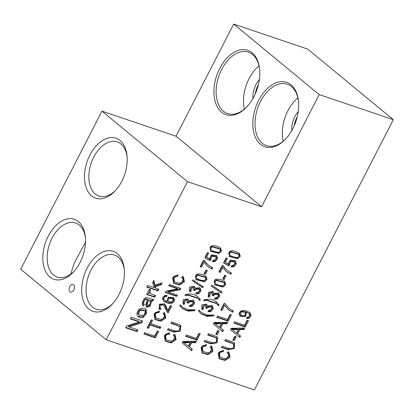 <?xml version="1.0" encoding="UTF-8"?>
<svg xmlns="http://www.w3.org/2000/svg" width="414" height="414" viewBox="0 0 414 414"><rect width="100%" height="100%" fill="white"/><g stroke="black" fill="none" stroke-linecap="round" stroke-linejoin="round"><path stroke-width="0.62" d="M319.21 94.589L261.57 206.746L187.48 181.663L106.227 339.765L254.408 389.936L393.3 119.677L319.21 94.589L233.682 24.064L176.043 136.222L261.57 206.746M223.508 330.284L222.773 331.707L213.376 323.955L214.121 322.511L227.648 322.221L226.867 323.753L222.804 323.764L220.626 328.002L223.508 330.284M200.278 333.819L197.023 340.153L185.627 336.292L186.316 334.952L196.371 338.357L198.937 333.363L200.278 333.819M160.927 327.065L160.239 328.405L150.184 325L148.471 328.338L147.125 327.883L151.255 319.851L152.595 320.307L150.872 323.66L160.927 327.065M158.634 331.531L155.379 337.865L143.979 334.005L144.667 332.665L154.722 336.07L157.289 331.076L158.634 331.531M167.132 301.568L168.146 297.226L173.585 297.65L174.692 300.46L172.705 303.069L168.539 303.415L163.696 301.299L162.438 298.292L164.56 295.58L167.111 295.368L166.588 296.641L165.15 296.709C164.063 297.18 163.597 297.92 163.747 298.918L164.71 300.347L167.132 301.568M138.033 329.958L137.148 331.671L125.752 327.81L126.694 325.978L139.29 321.911L130.343 318.878L131.222 317.165L142.623 321.026L141.676 322.863L129.075 326.925L138.033 329.958M207.419 270.456L205.453 274.28L204.045 273.804L206.006 269.98L207.419 270.456M203.284 286.757L202.767 287.761L192.489 280.832L193.002 279.833L203.284 286.757M192.36 349.23L191.63 350.653L182.227 342.901L182.972 341.457L196.5 341.167L195.718 342.694L191.656 342.709L189.477 346.948L192.36 349.23M240.596 336.085L239.866 337.508L230.469 329.756L231.214 328.307L244.741 328.023L243.955 329.549L239.897 329.565L237.719 333.798L240.596 336.085M248.519 320.674L245.264 327.008L233.863 323.148L234.552 321.807L244.607 325.213L247.174 320.219L248.519 320.674M231.426 314.873L228.171 321.207L216.776 317.347L217.464 316.006L227.514 319.411L230.081 314.417L231.426 314.873M236.228 336.773L234.262 340.598L232.854 340.122L234.821 336.297L236.228 336.773M222.002 291.994L221.49 292.998L211.207 286.069L211.72 285.07L222.002 291.994M226.137 275.693L224.171 279.517L222.763 279.041L224.73 275.217L226.137 275.693M209.422 258.74L211.549 254.827L216.47 255.469L217.624 258.626L215.249 261.482L212.429 261.695L212.977 260.349L216.03 259.309L215.58 256.644L211.632 256.318L210.912 259.552L210.141 260.665L204.79 257.699L207.378 252.659L208.718 253.109L206.638 257.156L209.422 258.74M158.94 289.277L158.086 290.938L146.685 287.078L147.539 285.417L154.039 287.616L152.699 282.555L153.801 280.407L154.945 285.189L162.252 282.824L161.201 284.873L155.317 286.679L155.664 288.17L158.94 289.277M136.993 314.785C136.889 311.809 138.24 309.625 141.05 308.223L144.207 308.239L145.919 309.123L146.68 313.403L143.467 317.269C141.516 318.087 139.673 317.843 137.95 316.534L136.993 314.785M177.363 295.089L176.7 296.377L165.3 292.517L166.009 291.14L177.694 288.848L168.746 285.815L169.409 284.532L180.804 288.392L180.095 289.769L168.405 292.056L177.363 295.089M228.14 263.977L230.267 260.064L235.188 260.706L236.342 263.863L233.972 266.714L231.147 266.932L231.695 265.586L234.748 264.541L234.298 261.876L230.355 261.55L229.63 264.789L228.859 265.897L223.508 262.931L226.101 257.896L227.436 258.346L225.361 262.393L228.14 263.977M219.135 330.972L217.174 334.797L215.761 334.321L217.728 330.496L219.135 330.972M223.141 287.073L225.77 284.537L224.647 281.515L221.392 279.895C218.338 278.901 216.201 278.912 214.975 279.926L214.737 284.879L223.141 287.073L222.365 286.431L224.916 284.113L224.228 281.204M218.985 253.497L221.614 250.967L220.491 247.945L217.236 246.32C214.183 245.326 212.046 245.336 210.819 246.351L210.581 251.308L218.985 253.497L218.209 252.856L220.76 250.542L220.072 247.629M150.582 290.24L149.997 293.402L155.69 295.591L154.841 297.252L146.582 294.457L147.348 292.962L148.605 293.386C147.607 291.689 147.933 290.302 149.578 289.231L150.582 290.24L149.501 289.293M204.423 281.836L207.052 279.3L205.929 276.283L202.674 274.658C199.62 273.664 197.483 273.675 196.257 274.689L196.013 279.647L204.423 281.836L203.647 281.194L206.198 278.881L205.51 275.967M237.708 258.734L240.332 256.199L239.209 253.182L235.954 251.557C232.906 250.563 230.764 250.573 229.537 251.588L229.299 256.545L237.708 258.734L236.927 258.093L239.483 255.774L238.79 252.866M213.407 315.934L213.862 315.044L206.762 314.976L201.106 312.254L198.917 309.982L198.461 310.873L201.126 313.91L206.902 316.389L213.407 315.934L212.667 315.209M220.947 309.568L221.345 309.703L223.896 304.74L224.673 305.382L222.127 310.345L220.781 309.889L224.15 303.333L225.242 303.7L226.639 305.837L229.278 308.528L233.418 311.002L232.756 312.285L227.912 309.315M224.673 305.382L228.295 309.641L232.756 312.285M216.584 338.497L216.941 340.096L216.512 341.229C215.751 342.983 214.173 343.449 211.777 342.616L204.971 340.313L204.278 341.659L210.866 343.884L217.2 342.735L217.49 337.167L214.959 335.914L208.377 333.684L207.688 335.029L214.266 337.255L216.584 338.497L215.58 337.648M206.131 346L206.457 344.562L201.121 347.356L202.068 352.935L207.988 354.679L212.858 351.45L211.839 346.425L211.202 345.964L210.131 347.18L211.756 348.966L209.489 352.976L203.026 351.683L202.358 347.905C203.01 346.549 204.268 345.913 206.131 346L205.349 345.359L205.535 344.557M217.774 294.209L216.998 293.567L212.936 294.354L212.641 295.286L213.417 295.927L213.712 294.996L217.774 294.209L218.168 296.807L214.995 297.883L214.545 299.193L217.376 298.97L216.6 298.328L218.913 295.746L218.333 292.765M209.365 295.632L211.538 292.465L212.196 292.812L210.757 291.823L208.589 294.991L210.017 296.051L209.127 297.211L208.413 296.734L208.351 292.279L213.044 291.647L213.815 293.376L218.758 293.06L219.762 296.119L217.376 298.97M212.196 292.812L212.258 295.373L213.417 295.927M192.582 301.563L191.806 300.921L187.744 301.708L187.454 302.639L188.23 303.281L188.525 302.349L192.582 301.563L192.981 304.161L189.803 305.237L189.353 306.546L192.189 306.324L191.408 305.682L193.721 303.1L193.147 300.119M184.173 302.986L186.347 299.819L187.004 300.166L185.57 299.177L183.397 302.344L184.825 303.405L183.935 304.564L183.221 304.088L183.159 299.632L187.852 299.001L188.629 300.73L193.566 300.414L194.575 303.478L192.189 306.324M187.004 300.166L187.071 302.727L188.23 303.281M200.324 266.368L200.728 266.502L203.279 261.539L207.673 266.44L212.139 269.084L207.29 266.114M204.055 262.181L201.504 267.144L200.159 266.688L203.533 260.132L204.619 260.499L206.017 262.636L208.661 265.333L212.796 267.801L212.139 269.084M164.13 303.607L166.552 309.165L167.815 310.588L165.616 305.289L164.539 303.897L159.437 304.243L159.147 309.123L160.249 309.781L161.051 308.549L160.14 308.063L160.259 305.128L163.483 304.978L167.323 312.259L168.27 312.772L166.946 311.892M167.815 310.588L170.371 305.62L171.717 306.075L168.27 312.772M159.074 312.575L159.406 311.137L154.07 313.931L155.012 319.51L160.932 321.254L165.802 318.024L164.788 313L164.151 312.539L163.08 313.75L164.705 315.54L162.433 319.551L155.974 318.252L155.302 314.474C155.959 313.124 157.216 312.487 159.074 312.575L158.298 311.933L158.479 311.131M177.678 276.376L178.01 274.937L172.674 277.732L173.616 283.311L179.536 285.055L184.406 281.825L183.392 276.8L182.755 276.34L181.679 277.551L183.309 279.341L181.037 283.352L174.579 282.058L173.906 278.275C174.563 276.925 175.821 276.288 177.678 276.376L176.902 275.734L177.083 274.932M143.13 305.801L143.41 306.013L144.429 304.456C143.446 303.829 143.363 302.8 144.17 301.366C144.848 299.834 145.811 299.234 147.068 299.576L147.425 299.71L145.837 304.378L146.39 307.235L150.054 306.51L151.721 300.999L152.906 301.014L152.129 300.373L152.642 299.369M142.887 305.584L142.364 304.802C141.443 302.199 145.33 296.481 146.867 297.65L152.59 299.363A4.311 3.265 -50.5 0 0 153.796 299.281L152.906 301.014M144.429 304.456L143.653 303.814C142.67 303.188 142.587 302.158 143.394 300.724L144.17 301.366M169.336 334.269L169.662 332.83L164.327 335.625L165.274 341.203L171.194 342.947L176.064 339.723L175.05 334.698L174.408 334.233L173.337 335.449L174.967 337.239L172.695 341.245L166.231 339.951L165.564 336.173C166.221 334.817 167.473 334.181 169.336 334.269L168.56 333.627L168.741 332.825M197.628 296.605L197.825 296.771C194.518 294.069 190.383 293.35 185.41 294.608L184.949 295.498L187.852 295.177L197.695 298.313L199.895 300.559L200.355 299.669L197.426 296.44M180.266 325.125L179.428 330.605L173.295 331.516L174.071 332.157L167.489 329.927L168.177 328.581L174.982 330.884C177.378 331.717 178.957 331.257 179.723 329.497L180.147 328.364L180.049 327.132L178.786 325.916M174.071 332.157L180.406 331.003L180.695 325.435L178.17 324.183L171.582 321.952L170.894 323.298L177.471 325.523L179.79 326.77M199.056 288.972L198.275 288.33L194.218 289.117L193.923 290.048L194.699 290.69L194.994 289.759L199.056 288.972L199.45 291.575L196.277 292.646L195.822 293.956L198.658 293.733L197.882 293.091L200.19 290.509L199.615 287.528M190.647 290.395L192.815 287.228L193.473 287.575L192.039 286.586L189.866 289.753L191.294 290.814L190.404 291.974L189.69 291.497L189.633 287.042L194.321 286.41L195.097 288.139L200.034 287.823L201.044 290.887L198.658 293.733M193.473 287.575L193.54 290.136L194.699 290.69M194.683 310.697L195.144 309.807L188.044 309.739L182.388 307.017L180.199 304.745L179.743 305.635L182.408 308.673L188.184 311.152L194.683 310.697L193.949 309.972M211.306 306.795L210.524 306.153L206.467 306.945L206.172 307.876L206.948 308.518L207.243 307.586L211.306 306.795L211.699 309.398L208.527 310.474L208.071 311.778L210.907 311.561L210.131 310.919L212.439 308.337L211.864 305.356M202.896 308.223L205.065 305.056L205.722 305.403L204.288 304.414L202.115 307.581L203.543 308.642L202.653 309.801L201.944 309.325L201.882 304.87L206.57 304.238L207.347 305.967L212.284 305.646L213.293 308.709L210.907 311.561M205.722 305.403L205.789 307.964L206.948 308.518M219.047 271.605L219.446 271.739L221.997 266.776L226.391 271.677L230.857 274.322L226.008 271.351M222.773 267.418L220.227 272.381L218.882 271.926L222.251 265.369L223.337 265.736L224.735 267.874L227.379 270.565L231.514 273.038L230.857 274.322M216.346 301.842L216.548 302.008C213.241 299.306 209.101 298.587 204.128 299.845L203.672 300.735L206.576 300.414L216.413 303.55L218.613 305.796L219.073 304.906L216.144 301.677M234.153 342.657L233.315 348.138L227.177 349.043L227.959 349.685L221.371 347.455L222.064 346.114L228.864 348.417C231.26 349.25 232.844 348.785 233.605 347.025L234.034 345.897L233.936 344.665L232.673 343.444M227.959 349.685L234.293 348.536L234.583 342.968L232.052 341.716L225.47 339.485L224.781 340.825L231.359 343.056L233.677 344.298M246.785 312.435L246.501 312.347L245.523 316.627L239.991 316.213L238.93 313.522L240.839 310.893L244.84 310.428L249.932 312.586L251.184 315.618L249.093 318.304L246.542 318.501L247.029 317.264L249.451 316.57L249.021 313.646L246.004 311.794L249.021 313.646M223.224 351.796L223.55 350.363L218.214 353.158L219.161 358.731L225.076 360.475L229.951 357.251L228.932 352.226L228.295 351.765L227.224 352.976L228.849 354.767L226.582 358.778L220.119 357.479L219.451 353.701C220.103 352.345 221.361 351.714 223.224 351.796L222.442 351.16L222.628 350.358M230.484 314.552L227.395 320.565L228.171 321.207M227.395 320.565L216.936 317.026M222.722 329.663L221.997 331.065M226.53 322.247L226.085 323.111L226.867 323.753M226.085 323.111L222.028 323.122L222.804 323.764M222.028 323.122L219.85 327.36L220.626 328.002M220.584 323.122L214.152 323.029L214.933 323.67L217.66 323.753L221.366 323.764L220.584 323.122M221.366 323.764L219.596 327.2L216.827 324.954A24.975 18.925 -50.5 0 0 214.933 323.67M199.336 333.498L196.246 339.511L197.023 340.153M196.246 339.511L185.793 335.971M159.985 326.744L159.462 327.764L160.239 328.405M159.462 327.764L149.407 324.359L150.184 325M149.407 324.359L147.689 327.702L148.471 328.338M147.689 327.702L147.291 327.562M151.653 319.991L150.096 323.018L150.872 323.66M157.693 331.21L154.603 337.224L155.379 337.865M154.603 337.224L144.144 333.684M163.339 300.973L168.063 302.836L171.898 302.443L173.854 300.062L173.171 297.35M166.588 296.641L165.812 296.005L166.117 295.26M164.71 300.347L162.971 298.277C162.821 297.278 163.287 296.543 164.368 296.067L165.812 296.005M164.368 296.067L165.15 296.709M168.472 301.609L167.158 300.279L168.244 297.594L171.898 298.106L172.674 298.748L169.021 298.235L167.934 300.921L168.472 301.609L172.152 301.992L173.197 299.379L172.674 298.748M137.086 329.637L136.372 331.029L137.148 331.671M136.372 331.029L125.918 327.49M130.508 318.557L138.514 321.269L139.29 321.911M141.681 320.705L140.9 322.221L141.676 322.863M140.9 322.221L128.293 326.284L129.075 326.925M206.472 270.135L204.676 273.638L205.453 274.28M204.676 273.638L204.211 273.483M202.462 286.203L201.991 287.119L202.767 287.761M192.536 280.744L201.991 287.119M191.573 348.604L190.849 350.011M195.382 341.193L194.937 342.052L195.718 342.694M194.937 342.052L190.88 342.067L191.656 342.709M190.88 342.067L188.701 346.306L189.477 346.948M189.441 342.067L183.009 341.974L183.785 342.616L186.517 342.699L190.217 342.709L189.441 342.067M190.217 342.709L188.453 346.145L185.679 343.899A24.975 18.925 -50.5 0 0 183.785 342.616M239.815 335.459L239.09 336.867M243.623 328.048L243.178 328.907L243.955 329.549M243.178 328.907L239.121 328.923L239.897 329.565M239.121 328.923L236.943 333.161L237.719 333.798M237.677 328.923L231.245 328.83L232.021 329.472L234.754 329.549L238.454 329.565L237.677 328.923M238.454 329.565L236.689 332.996L233.915 330.755A24.975 18.925 -50.5 0 0 232.021 329.472M247.577 320.353L244.488 326.367L245.264 327.008M244.488 326.367L234.029 322.827M260.468 144.274A33.984 21.305 108.7 0 1 258.641 100.436A33.984 21.305 108.7 0 1 291.026 84.813A33.984 21.305 108.7 0 1 298.458 100.933A33.984 21.305 108.7 0 1 285.515 139.151A33.984 21.305 108.7 0 1 260.468 144.274M221.593 112.215A33.984 21.305 108.7 0 1 219.762 68.382A33.984 21.305 108.7 0 1 252.147 52.759A33.984 21.305 108.7 0 1 259.578 68.879A33.984 21.305 108.7 0 1 246.641 107.091A33.984 21.305 108.7 0 1 221.593 112.215M246.992 106.719A32.437 20.338 108.7 0 1 227.607 113.596A32.437 20.338 108.7 0 1 223.425 111.247A32.437 20.338 108.7 0 1 220.093 72.807A32.437 20.338 108.7 0 1 248.41 52.148A32.437 20.338 108.7 0 1 252.592 54.493A32.437 20.338 108.7 0 1 259.63 69.386M259.014 65.867A32.437 20.338 -71.3 0 0 244.363 109.136M252.897 98.579A18.537 11.623 108.7 0 1 259.376 79.441M255.272 93.874A16.99 10.655 108.7 0 1 258.408 84.622M233.682 24.064L307.773 49.152L393.3 119.677M294.152 125.928A16.99 10.655 108.7 0 1 297.283 116.681M291.772 130.638A18.537 11.623 108.7 0 1 298.256 111.495M297.889 97.927A32.437 20.338 -71.3 0 0 283.238 141.195M285.867 138.778A32.437 20.338 108.7 0 1 266.481 145.656A32.437 20.338 108.7 0 1 262.3 143.306A32.437 20.338 108.7 0 1 258.967 104.866A32.437 20.338 108.7 0 1 287.29 84.202A32.437 20.338 108.7 0 1 291.472 86.552A32.437 20.338 108.7 0 1 298.504 101.446M187.48 181.663L101.953 111.133L20.7 269.235L106.227 339.765M101.953 111.133L176.043 136.222M78.401 221.583A31.666 19.851 108.7 0 1 85.325 236.601A31.666 19.851 108.7 0 1 73.268 272.21A31.666 19.851 108.7 0 1 49.928 276.987A31.666 19.851 108.7 0 1 48.226 236.14A31.666 19.851 108.7 0 1 78.401 221.583M120.07 140.501A31.666 19.851 108.7 0 1 126.994 155.524A31.666 19.851 108.7 0 1 114.937 191.133A31.666 19.851 108.7 0 1 91.597 195.905A31.666 19.851 108.7 0 1 89.895 155.064A31.666 19.851 108.7 0 1 120.07 140.501M117.281 253.637A31.666 19.851 108.7 0 1 124.205 268.66A31.666 19.851 108.7 0 1 112.147 304.269A31.666 19.851 108.7 0 1 88.803 309.041A31.666 19.851 108.7 0 1 87.1 268.2A31.666 19.851 108.7 0 1 117.281 253.637M69.992 291.798A4.016 2.52 108.7 0 1 69.578 287.037A4.016 2.52 108.7 0 1 73.087 284.48A4.016 2.52 108.7 0 1 73.604 284.77A4.016 2.52 108.7 0 1 74.018 289.531A4.016 2.52 108.7 0 1 70.509 292.087A4.016 2.52 108.7 0 1 69.992 291.798M112.851 303.503A28.576 17.916 108.7 0 1 96.157 309.18A28.576 17.916 108.7 0 1 92.472 307.11A28.576 17.916 108.7 0 1 89.538 273.25A28.576 17.916 108.7 0 1 114.487 255.045A28.576 17.916 108.7 0 1 118.171 257.115A28.576 17.916 108.7 0 1 124.298 269.7M70.716 274.213L74.122 263.376L85.512 242.102M73.977 271.444A28.576 17.916 108.7 0 1 57.282 277.121A28.576 17.916 108.7 0 1 53.597 275.051A28.576 17.916 108.7 0 1 50.658 241.191A28.576 17.916 108.7 0 1 75.612 222.986A28.576 17.916 108.7 0 1 79.291 225.056A28.576 17.916 108.7 0 1 85.424 237.641M115.646 190.368A28.576 17.916 108.7 0 1 98.946 196.045A28.576 17.916 108.7 0 1 95.267 193.975A28.576 17.916 108.7 0 1 92.327 160.114A28.576 17.916 108.7 0 1 117.281 141.909A28.576 17.916 108.7 0 1 120.96 143.979A28.576 17.916 108.7 0 1 127.093 156.564M235.287 336.453L233.486 339.956L234.262 340.598M233.486 339.956L233.02 339.796M221.179 291.44L220.714 292.356L221.49 292.998M211.254 285.981L220.714 292.356M225.195 275.372L223.394 278.876L224.171 279.517M223.394 278.876L222.929 278.715M212.63 261.193L214.473 260.841L216.776 258.227L216.051 255.169M204.873 257.534L209.36 260.023L210.136 258.91L210.855 255.676L214.799 256.002L215.58 256.644M210.136 258.91L210.912 259.552M209.36 260.023L210.141 260.665M207.776 252.794L205.861 256.514L206.638 257.156M157.993 288.956L157.31 290.297L158.086 290.938M157.31 290.297L146.851 286.757M153.377 281.235L154.163 284.547L154.945 285.189M160.927 283.254L160.425 284.232L161.201 284.873M155.664 288.17L154.888 287.528L154.541 286.038L155.317 286.679M154.541 286.038L160.425 284.232M137.712 316.296L142.69 316.627L145.806 313.031L145.49 308.818M139.218 315.08L137.758 313.481L139.332 309.672L143.937 310.014L144.714 310.655L140.108 310.314L138.54 314.123L139.218 315.08L143.844 315.416L145.397 311.607L144.714 310.655M176.421 294.768L175.924 295.736L176.7 296.377M175.924 295.736L165.465 292.196M168.912 285.494L176.918 288.206L177.694 288.848M179.862 288.072L179.319 289.127L180.095 289.769M179.319 289.127L167.629 291.415L168.405 292.056M231.354 266.43L233.196 266.078L235.499 263.464L234.774 260.406M223.591 262.771L228.083 265.26L228.854 264.148L229.573 260.913L233.522 261.239L234.298 261.876M228.854 264.148L229.63 264.789M228.083 265.26L228.859 265.897M226.494 258.025L224.579 261.751L225.361 262.393M218.194 330.651L216.393 334.155L217.174 334.797M216.393 334.155L215.927 334M214.374 284.553L222.365 286.431M215.575 283.735L214.354 282.638L214.255 280.977L215.917 279.854L223.011 281.991L223.788 282.627L216.693 280.495L215.032 281.618L215.135 283.279L215.575 283.735L218.649 285.225L222.685 285.908C224.424 285.36 224.921 284.402 224.165 283.026L223.788 282.627M215.135 283.279L214.354 282.638M210.219 250.977L218.209 252.856M211.761 246.278L218.856 248.416L219.632 249.057L212.537 246.92L210.876 248.043L210.98 249.704L210.198 249.062L210.1 247.401L211.761 246.278L212.537 246.92M210.98 249.704L210.198 249.062M211.419 250.159L214.488 251.65L218.525 252.333C220.269 251.79 220.766 250.827 220.01 249.451L219.632 249.057M149.997 293.402L149.216 292.76L149.806 289.598M154.748 295.275L154.06 296.61L154.841 297.252M154.06 296.61L146.747 294.131M195.656 279.315L203.647 281.194M196.852 278.498L195.636 277.401L195.532 275.74L197.199 274.617L204.288 276.754L205.07 277.396L197.975 275.258L196.308 276.381L196.412 278.042L196.852 278.498L199.926 279.988L203.962 280.671C205.706 280.128 206.198 279.165 205.447 277.789L205.07 277.396M196.412 278.042L195.636 277.401M228.942 256.214L236.927 258.093M230.479 251.515L237.574 253.653L238.35 254.294L231.26 252.157L229.594 253.28L229.698 254.941L228.921 254.299L228.818 252.638L230.479 251.515L231.26 252.157M229.698 254.941L228.921 254.299M230.137 255.397L233.211 256.887L237.248 257.57C238.992 257.027 239.483 256.064 238.728 254.688L238.35 254.294M198.839 310.138L201.106 312.254M200.743 313.579L206.395 315.784L212.625 315.292M228.606 307.975L224.704 303.519M232.513 310.603L231.98 311.644M221.345 309.703L222.127 310.345M217.06 336.856L216.222 342.337L210.084 343.247L204.444 341.333M207.854 334.703L213.489 336.613L215.808 337.86M211.43 346.114L212.082 350.813L207.507 354.011L201.701 352.604M205.349 345.359C203.491 345.271 202.234 345.907 201.582 347.263L202.249 351.041L203.026 351.683M208.056 296.398L208.345 296.569L209.184 295.482M213.815 293.376L213.039 292.734L212.61 291.363M214.721 298.68L216.6 298.328M209.127 297.211L208.345 296.569M187.195 302.52L187.454 302.639M182.869 303.752L183.159 303.923L183.992 302.836M188.629 300.73L187.847 300.088L187.418 298.717M189.529 306.034L191.408 305.682M183.935 304.564L183.159 303.923M208.661 265.327L205.934 262.818L204.081 260.318M211.896 267.403L211.363 268.443M200.728 266.502L201.504 267.144M163.483 304.978L162.707 304.337L159.483 304.487L159.364 307.421L160.14 308.063M160.249 309.781L159.468 309.139L160.161 308.078M159.468 309.139L158.795 308.787M170.775 305.755L167.494 312.135M164.374 312.689L165.026 317.383L160.456 320.586L154.645 319.173M158.298 311.933C156.44 311.846 155.183 312.482 154.525 313.838L155.193 317.616L155.974 318.252M182.978 276.49L183.63 281.184L179.055 284.387L173.249 282.974M176.902 275.734C175.039 275.646 173.782 276.283 173.13 277.639L173.797 281.416L174.579 282.058M143.394 300.724C144.072 299.193 145.035 298.592 146.287 298.934L147.425 299.71M142.664 305.32L143.648 303.814M146.049 306.857L149.521 305.589L150.939 300.357L152.129 300.373M147.746 299.441L146.416 303.871L147.193 304.513L148.522 300.083L147.746 299.441L149.521 300.352M147.193 304.513L147.544 305.599L146.763 304.958L146.416 303.871M148.522 300.083L150.298 300.994L149.314 300.15M147.544 305.599L150.008 304.554L150.298 300.994M150.939 300.357L151.721 300.999M174.636 334.383L175.288 339.082L170.713 342.28L164.907 340.872M168.56 333.627C166.697 333.539 165.44 334.176 164.788 335.531L165.455 339.309L166.231 339.951M197.695 298.313L196.919 297.671L187.076 294.535L185.363 294.701M199.201 299.752L199.574 299.027L197.048 296.129M199.574 299.027L200.355 299.669M171.06 322.977L176.695 324.881L179.014 326.128M173.295 331.516L167.654 329.606M189.338 291.161L189.628 291.332L190.461 290.245M195.097 288.139L194.321 287.497L193.887 286.126M195.998 293.448L197.882 293.091M190.404 291.974L189.628 291.332M180.121 304.901L182.388 307.017M182.025 308.342L187.677 310.547L193.907 310.055M201.587 308.989L201.877 309.16L202.71 308.073M207.347 305.967L206.57 305.325L206.136 303.954M208.247 311.271L210.131 310.919M202.653 309.801L201.877 309.16M227.379 270.565L224.657 268.055L222.804 265.555M230.614 272.64L230.081 273.68M219.446 271.739L220.227 272.381M216.413 303.55L215.637 302.908L205.799 299.772L204.081 299.938M217.924 304.989L218.297 304.264L215.766 301.366M218.297 304.264L219.073 304.906M224.947 340.505L230.582 342.414L232.901 343.656M227.177 349.043L221.537 347.134M239.634 315.877L244.948 315.846L245.719 311.706L246.004 311.794M245.719 311.706L246.501 312.347M246.749 317.978L248.317 317.662L250.361 315.178L249.513 312.27M245.217 312.28L244.441 311.639L240.7 311.168L239.753 313.822L240.327 314.531L241.103 315.173L240.529 314.464L241.476 311.809L245.217 312.28L245.73 312.901C246.066 315.09 244.886 316.042 242.185 315.747L241.103 315.173M228.523 351.916L229.17 356.609L224.6 359.813L218.794 358.4M222.442 351.16C220.584 351.072 219.327 351.709 218.67 353.059L219.342 356.837L220.119 357.479M216.884 323.111L217.66 323.753M162.971 298.277L163.747 298.918M167.934 300.921L167.158 300.279M185.736 342.057L186.517 342.699M233.977 328.913L234.754 329.549M215.249 261.482L214.473 260.841M142.69 316.627L143.467 317.269M138.54 314.123L137.758 313.481M233.972 266.714L233.196 266.078M215.917 279.854L216.693 280.495M197.199 274.617L197.975 275.258M199.884 311.224L200.661 311.866M226.556 306.018L227.333 306.66M228.973 310.07L229.749 310.712M210.084 343.247L210.866 343.884M213.489 336.613L214.266 337.255M212.082 350.813L212.858 351.45M201.582 347.263L202.358 347.905M212.936 294.354L213.712 294.996M210.757 291.823L211.538 292.465M187.744 301.708L188.525 302.349M185.57 299.177L186.347 299.819M208.351 266.87L209.127 267.511M205.934 262.818L206.71 263.459M164.834 304.647L165.616 305.289M165.854 307.245L166.635 307.887M166.552 309.165L167.328 309.807M165.026 317.383L165.802 318.024M154.525 313.838L155.302 314.474M183.63 281.184L184.406 281.825M173.13 277.639L173.906 278.275M146.877 302.329L147.658 302.97M148.259 299.612L149.035 300.253M146.287 298.934L147.068 299.576M175.288 339.082L176.064 339.723M164.788 335.531L165.564 336.173M187.076 294.535L187.852 295.177M176.695 324.881L177.471 325.523M194.218 289.117L194.994 289.759M192.039 286.586L192.815 287.228M181.161 305.993L181.943 306.629M206.467 306.945L207.243 307.586M204.288 304.414L205.065 305.056M227.074 272.107L227.85 272.748M224.657 268.055L225.433 268.696M205.799 299.772L206.576 300.414M230.582 342.414L231.359 343.056M239.753 313.822L240.529 314.464M249.093 318.304L248.317 317.662M229.17 356.609L229.951 357.251M218.67 353.059L219.451 353.701M228.502 307.887L229.278 308.528M210.022 346.999L210.798 347.641M162.966 313.574L163.742 314.216M181.57 277.375L182.346 278.017M173.228 335.268L174.004 335.909M227.115 352.8L227.891 353.442"/></g></svg>
